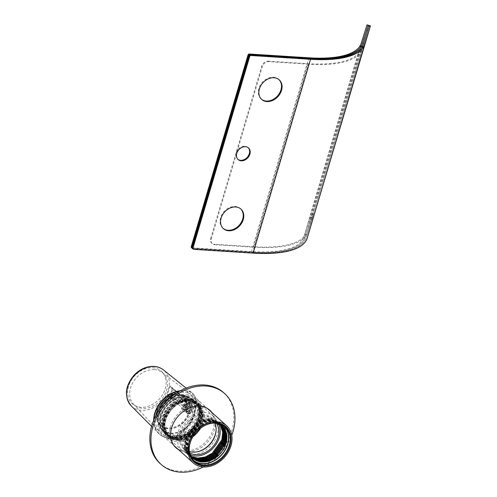 <?xml version="1.0" encoding="UTF-8"?>
<svg xmlns="http://www.w3.org/2000/svg" width="497" height="497" viewBox="0 0 497 497"><rect width="100%" height="100%" fill="white"/><g stroke="black" fill="none" stroke-linecap="round" stroke-linejoin="round"><path stroke-width="0.37" stroke-dasharray="2.48 1.86" d="M174.702 437.062L174.807 438.267L175.329 437.627L174.702 437.062A21.29 16.525 -48.1 0 1 166.178 433.626A21.29 16.525 -48.1 0 1 164.718 411.46A21.29 16.525 -48.1 0 1 186.12 398.513A21.29 16.525 -48.1 0 1 194.638 401.949A21.29 16.525 -48.1 0 1 196.104 424.115A21.29 16.525 -48.1 0 1 174.702 437.062L187.375 433.521L196.682 423.456L199.359 411.622L194.923 402.21L186.468 398.83L173.944 402.508L164.78 412.703L162.246 424.668L166.818 434.198L173.627 437.472L179.765 437.447L193.513 429.557L200.061 415.206L198.843 407.323L195.625 402.837L187.164 399.458L174.64 403.135L165.482 413.33L162.941 425.289L167.514 434.825L174.323 438.099L180.461 438.074L194.209 430.185L200.757 415.827L199.539 407.95L196.321 403.458L187.866 400.079L175.335 403.763L166.178 413.958L163.637 425.917L168.21 435.453L175.019 438.727L181.156 438.702L194.905 430.812L201.453 416.455L200.235 408.577L197.017 404.086L188.562 400.706L176.037 404.39L166.874 414.579L164.339 426.544L168.912 436.08L175.721 439.354L181.859 439.329L195.607 431.439L202.155 417.082L200.937 409.205L197.719 404.713L189.258 401.334C177.746 400.16 164.302 413.585 164.954 425.705A21.29 16.525 131.9 0 0 168.651 435.77C177.603 447.375 201.409 435.465 203.198 418.741L202.633 410.559L198.632 404.241L197.551 403.365C186.313 394.289 163.706 409.59 164.954 425.705M175.329 437.627L182.66 436.633L189.755 432.868L199.129 419.648L199.993 412.224L198.005 405.763L195.551 402.775L187.096 399.389L179.852 400.464L172.844 404.309L163.643 417.685L162.867 425.183L164.942 431.725L167.446 434.763L176.025 438.255L183.362 437.261L190.45 433.496L199.825 420.276L200.689 412.852L198.701 406.391L196.253 403.396L187.791 400.017L180.548 401.091L173.54 404.937L164.345 418.312L163.563 425.811L165.638 432.353L168.141 435.391L176.721 438.882L184.058 437.888L191.152 434.117L200.521 420.903L201.384 413.479L199.403 407.018L196.949 404.024L188.493 400.644L181.243 401.713L174.236 405.564L165.041 418.94L164.265 426.438L166.34 432.98L168.837 436.018L177.423 439.51L184.754 438.516L191.848 434.745L201.223 421.531L202.086 414.107L200.098 407.646L197.644 404.651L189.189 401.272C172.819 399.246 157.313 425.171 168.651 435.77M192.904 436.72A23.197 17.998 -48.1 0 1 168.259 438.05A23.197 17.998 -48.1 0 1 166.663 413.902A23.197 17.998 -48.1 0 1 189.978 399.799A23.197 17.998 -48.1 0 1 199.26 403.539A23.197 17.998 -48.1 0 1 200.564 428.19M189.345 451.487A20.222 15.693 -48.1 0 1 184.754 448.872A20.222 15.693 -48.1 0 1 183.362 427.824A20.222 15.693 -48.1 0 1 203.689 415.523A20.222 15.693 -48.1 0 1 211.784 418.791A20.222 15.693 -48.1 0 1 214.872 423.077M189.55 452.842A20.222 15.693 -48.1 0 1 187.543 451.382A20.222 15.693 -48.1 0 1 189.382 425.848A20.222 15.693 -48.1 0 1 214.574 421.294A20.222 15.693 -48.1 0 1 216.238 423.133M185.12 447.667L184.493 447.101L183.921 447.729L185.12 447.667L186.853 451.953L189.618 455.24L187.058 452.14L184.94 445.467L185.723 437.807L195.085 424.158L202.217 420.232L209.597 419.133L218.208 422.562L215.568 420.189A21.706 16.848 131.9 0 0 188.525 425.078A21.706 16.848 131.9 0 0 186.549 452.487A21.706 16.848 131.9 0 0 190.426 454.91M218.388 423.786A21.706 16.848 131.9 0 0 215.568 420.189M186.549 452.487L188.779 454.488L186.226 451.388L184.493 447.101M193.035 457.737L190.245 455.805L187.692 452.705L185.567 446.026L186.35 438.373L195.712 424.724L202.844 420.791L210.225 419.692L218.835 423.127L210.436 419.884L203.056 420.984L195.924 424.91L186.561 438.559L185.772 446.219L187.897 452.891L190.245 455.805M191.084 456.557L188.525 453.457L186.4 446.778L187.189 439.124L196.551 425.475L203.683 421.543L211.063 420.45L219.674 423.885L211.275 420.636L203.894 421.736L196.756 425.662L187.4 439.311L186.611 446.971L188.736 453.643L191.084 456.557M191.923 457.308L189.363 454.208L187.239 447.53L188.028 439.876L197.384 426.227L204.522 422.295L211.902 421.201L220.724 424.823L212.113 421.388L204.733 422.487L197.595 426.414L188.233 440.062L187.45 447.722L189.574 454.395L191.917 457.308M192.761 458.06L190.202 454.96L188.077 448.282L188.86 440.628L198.222 426.979L205.36 423.046L212.741 421.953L221.351 425.382M216.475 423.152A21.706 16.848 131.9 0 0 213.573 422.705L213.468 421.499L212.946 422.139L213.573 422.705A21.706 16.848 131.9 0 0 194.078 432.452A21.706 16.848 131.9 0 0 189.599 453.078M212.946 422.139L221.351 425.389M213.573 422.705L222.265 426.202M186.549 394.674A24.98 19.383 -48.1 0 1 196.545 398.706A24.98 19.383 -48.1 0 1 194.271 430.24A24.98 19.383 -48.1 0 1 163.159 435.869A24.98 19.383 -48.1 0 1 161.444 409.863A24.98 19.383 -48.1 0 1 186.549 394.674M185.878 396.935A22.483 17.445 131.9 0 0 160.456 426.42A22.483 17.445 131.9 0 0 193.221 428.507A22.483 17.445 131.9 0 0 185.878 396.935M192.109 459.004A22.899 17.768 -48.1 0 1 195.097 430.98A22.899 17.768 -48.1 0 1 222.637 425.022M224.489 426.252A23.197 17.998 131.9 0 0 223.812 425.6A23.197 17.998 131.9 0 0 194.923 430.824A23.197 17.998 131.9 0 0 192.811 460.11A23.197 17.998 131.9 0 0 193.532 460.713M216.089 430.396A20.905 16.227 131.9 0 0 216.12 430.085A20.905 16.227 131.9 0 0 203.316 414.405A20.905 16.227 131.9 0 0 179.572 434.49A20.905 16.227 131.9 0 0 196.452 451.978A20.905 16.227 131.9 0 0 196.756 451.922M203.932 412.33A23.197 17.998 -48.1 0 1 213.213 416.076A23.197 17.998 -48.1 0 1 211.101 445.362A23.197 17.998 -48.1 0 1 182.206 450.586A23.197 17.998 -48.1 0 1 180.616 426.438A23.197 17.998 -48.1 0 1 203.932 412.33M174.702 438.174L182.368 437.136L189.779 433.191L195.818 426.954L199.577 419.369L200.477 411.609L198.396 404.856L195.83 401.725L186.99 398.19L179.411 399.308L172.086 403.328L166.135 409.646L162.469 417.306L161.649 425.146L163.817 431.98L166.433 435.155L175.404 438.801L183.064 437.764L190.481 433.819L196.52 427.582L200.272 419.996L201.173 412.237L199.092 405.477L196.532 402.353L187.686 398.818L180.107 399.93L172.782 403.955L166.83 410.273L163.165 417.927L162.351 425.774L164.519 432.607L167.129 435.782L176.1 439.429L183.766 438.385L191.177 434.446L197.216 428.203L200.968 420.624L201.869 412.864L199.794 406.105L197.228 402.98L188.382 399.439L180.809 400.557L173.478 404.583L167.526 410.895L163.861 418.555L163.047 426.395L165.215 433.229L167.831 436.409L176.795 440.05L184.462 439.013L191.873 435.074L197.912 428.83L201.664 421.251L202.571 413.492L200.49 406.732L197.924 403.607L189.084 400.066L181.504 401.185L174.18 405.204L168.228 411.522L164.557 419.182L163.743 427.022L165.911 433.856L168.526 437.031L177.491 440.677L185.157 439.64L192.569 435.701L198.614 429.458L202.366 421.878L203.267 414.119L201.186 407.36L197.551 403.365M174.807 438.267L182.474 437.23L189.885 433.285L195.924 427.047L199.676 419.468L200.583 411.702L198.502 404.949L195.936 401.818L187.096 398.283L179.516 399.402L172.192 403.421L166.24 409.739L162.569 417.399L161.755 425.239L163.923 432.073L166.538 435.248L175.503 438.894L183.169 437.857L190.581 433.912L196.626 427.675L200.378 420.089L201.279 412.33L199.198 405.577L196.638 402.446L187.791 398.911L180.212 400.029L172.888 404.049L166.936 410.367L163.271 418.027L162.457 425.867L164.619 432.701L167.234 435.875L176.205 439.522L183.865 438.484L191.283 434.54L197.321 428.302L201.074 420.717L201.975 412.957L199.893 406.198L197.334 403.073L188.487 399.538L180.908 400.65L173.583 404.676L167.632 410.994L163.967 418.648L163.153 426.494L165.321 433.328L167.936 436.503L176.901 440.149L184.567 439.106L191.979 435.167L198.017 428.923L201.77 421.344L202.67 413.585L200.595 406.826L198.03 403.701L189.183 400.16L181.61 401.278L174.285 405.303L168.328 411.615L164.662 419.275L163.848 427.116L166.017 433.949L168.632 437.13L177.597 440.771L185.263 439.733L192.674 435.794L198.713 429.551L202.472 421.972L203.198 418.741M213.468 421.499L222.47 425.09L225.073 428.277L227.185 435.148L226.259 443.051L222.426 450.767L216.263 457.116L208.709 461.123L200.887 462.173L191.743 458.451L189.077 455.209L186.86 448.244L187.686 440.249L191.407 432.44L197.464 425.997L204.919 421.891L212.629 420.748L221.631 424.339L224.234 427.526L226.346 434.397L225.421 442.299L221.587 450.015L215.431 456.364L207.87 460.371L200.055 461.421L190.91 457.7L188.239 454.457L186.021 447.493L186.847 439.497L190.575 431.688L196.626 425.246L204.081 421.139L211.797 419.996L220.792 423.587L223.401 426.774L225.508 433.645L224.582 441.547L220.755 449.263L214.592 455.612L207.032 459.619L199.216 460.669L190.071 456.948L187.4 453.705L185.188 446.741L186.008 438.745L189.736 430.936L195.793 424.494L203.248 420.387L210.958 419.244L219.954 422.835L222.563 426.016L224.675 432.893L223.749 440.796L219.916 448.511L213.753 454.861L206.193 458.868L198.378 459.918L189.233 456.196L186.568 452.953L184.35 445.989L185.17 437.994L188.897 430.185L194.954 423.742L202.409 419.636L210.119 418.493L219.121 422.083L221.724 425.264L223.836 432.142L222.911 440.044L219.078 447.76L212.915 454.109L205.36 458.116L197.545 459.166L188.394 455.445L185.729 452.202L183.921 447.729M213.573 421.593L222.575 425.183L225.178 428.371L227.291 435.242L226.365 443.144L222.532 450.86L216.369 457.209L208.808 461.216L200.993 462.266L191.848 458.545L189.183 455.308L186.965 448.337L187.785 440.342L191.513 432.533L197.57 426.091L205.025 421.984L212.735 420.841L221.737 424.432L224.34 427.619L226.452 434.49L225.526 442.392L221.693 450.108L215.536 456.457L207.976 460.464L200.161 461.514L191.01 457.793L188.344 454.556L186.126 447.586L186.953 439.59L190.68 431.781L196.731 425.339L204.186 421.232L211.902 420.089L220.898 423.68L223.507 426.867L225.613 433.738L224.687 441.64L220.854 449.356L214.698 455.706L207.137 459.713L199.322 460.762L190.177 457.041L187.506 453.804L185.294 446.834L186.114 438.839L189.842 431.029L195.899 424.587L203.354 420.481L211.063 419.338L220.059 422.928L222.668 426.115L224.781 432.986L223.849 440.889L220.022 448.605L213.859 454.954L206.298 458.961L198.483 460.011L189.338 456.289L186.667 453.047L184.455 446.082L185.275 438.087L189.003 430.278L195.06 423.835L202.515 419.729L210.225 418.586L219.227 422.177L221.83 425.364L223.942 432.235L223.016 440.137L219.183 447.853L213.02 454.202L205.46 458.209L197.644 459.259L188.5 455.538L185.835 452.295L184.027 447.822M173.329 394.245A19.327 15.003 131.9 0 0 169.179 395.761A19.327 15.003 131.9 0 0 166.365 397.407A19.327 15.003 131.9 0 0 158.642 406.006A19.327 15.003 131.9 0 0 156.157 413.989M156.089 415.181A19.327 15.003 131.9 0 0 172.186 428.476A19.327 15.003 131.9 0 0 190.158 408.472A19.327 15.003 131.9 0 0 175.217 393.885M174.956 398.196A23.788 18.464 131.9 0 0 159.655 416.666A23.788 18.464 131.9 0 0 164.898 435.763A23.788 18.464 131.9 0 0 193.588 429.625A23.788 18.464 131.9 0 0 196.626 400.445A23.788 18.464 131.9 0 0 174.956 398.196M175.329 399.631A22.005 17.078 131.9 0 0 165.147 433.657A22.005 17.078 131.9 0 0 192.556 428.7A22.005 17.078 131.9 0 0 194.557 400.917A22.005 17.078 131.9 0 0 175.329 399.631M174.826 399.178A22.005 17.078 131.9 0 0 164.644 433.204A22.005 17.078 131.9 0 0 192.053 428.246A22.005 17.078 131.9 0 0 194.054 400.464A22.005 17.078 131.9 0 0 174.826 399.178M174.633 399.451A21.29 16.525 131.9 0 0 164.787 432.378A21.29 16.525 131.9 0 0 191.308 427.575A21.29 16.525 131.9 0 0 193.246 400.694A21.29 16.525 131.9 0 0 174.633 399.451M161.357 407.031A21.29 16.525 131.9 0 0 162.277 430.116A21.29 16.525 131.9 0 0 188.798 425.32A21.29 16.525 131.9 0 0 190.73 398.439A21.29 16.525 131.9 0 0 172.124 397.196A21.29 16.525 131.9 0 0 167.675 399.998M172.223 397.575A20.818 16.152 131.9 0 0 161.252 428.358A20.818 16.152 131.9 0 0 188.518 425.078A20.818 16.152 131.9 0 0 188.872 397.612A20.818 16.152 131.9 0 0 172.223 397.575M170.086 397.128A18.439 14.307 131.9 0 0 161.562 425.637A18.439 14.307 131.9 0 0 184.524 421.487A18.439 14.307 131.9 0 0 186.201 398.209A18.439 14.307 131.9 0 0 170.086 397.128M168.216 397.084A18.439 14.307 131.9 0 0 158.239 408.565M156.971 413.597A18.439 14.307 131.9 0 0 160.835 424.985A18.439 14.307 131.9 0 0 183.797 420.835A18.439 14.307 131.9 0 0 185.474 397.557A18.439 14.307 131.9 0 0 173.739 394.935M369.265 25.596L306.121 237.752A109.433 36.064 -163.5 0 1 252.588 252.625L193.035 248.835A1.187 0.926 -48.1 0 1 192.563 248.643A1.187 0.926 131.9 0 0 193.035 248.835L193.594 249.339M248.239 147.727A7.79 6.045 131.9 0 0 247.966 147.466A7.79 6.045 131.9 0 0 241.38 146.901A7.79 6.045 131.9 0 0 236.205 152.846A7.79 6.045 131.9 0 0 237.554 159.059A7.79 6.045 131.9 0 0 237.846 159.295M240.691 208.858A13.146 10.201 131.9 0 0 240.418 208.597A13.146 10.201 131.9 0 0 229.303 207.653A13.146 10.201 131.9 0 0 220.575 217.674A13.146 10.201 131.9 0 0 222.849 228.154A13.146 10.201 131.9 0 0 223.134 228.403M278.966 79.644A13.146 10.201 131.9 0 0 278.693 79.383A13.146 10.201 131.9 0 0 267.579 78.439A13.146 10.201 131.9 0 0 258.85 88.46A13.146 10.201 131.9 0 0 261.124 98.94A13.146 10.201 131.9 0 0 261.41 99.183M369.283 25.527L361.94 49.309A109.433 36.064 -163.5 0 1 308.407 64.181L252.588 252.625L193.035 248.835L192.482 248.332A1.187 0.926 -48.1 0 1 192.004 248.146A1.187 0.926 131.9 0 0 192.482 248.332L252.029 252.122A108.24 35.666 16.5 0 0 304.978 237.411A108.24 35.666 -163.5 0 1 252.029 252.122L192.482 248.332L191.923 247.835L251.47 251.619A107.054 35.275 -163.5 0 0 303.841 237.069L361.251 43.245M214.654 244.723L254.184 247.239L252.588 252.625A109.433 36.064 16.5 0 0 306.121 237.752L311.849 219.413L310.712 219.078L306.574 232.024A108.24 35.666 -163.5 0 1 253.625 246.736L214.095 244.226L214.654 244.723A5.945 4.616 131.9 0 1 212.275 243.766A5.945 4.616 131.9 0 1 211.244 239.026L210.691 238.523A5.945 4.616 131.9 0 0 211.716 243.263A5.945 4.616 131.9 0 0 214.095 244.226M308.407 64.181L268.877 61.671A5.945 4.616 131.9 0 0 262.279 66.735L211.244 239.026M361.94 49.309L307.718 232.366A109.433 36.064 -163.5 0 1 254.184 247.239M307.718 232.366L313.464 213.971L311.849 219.413L312.992 219.755M313.445 214.033L312.302 213.691L306.574 232.024M210.691 238.523L261.72 66.231L262.279 66.735M268.877 61.671L268.324 61.168A5.945 4.616 131.9 0 0 261.72 66.231M268.324 61.168L307.848 63.684A108.24 35.666 16.5 0 0 360.797 48.973L366.525 30.634L367.668 30.976M368.128 25.254L366.525 30.634M312.302 213.691L304.978 237.411L360.797 48.973M368.14 25.192L310.712 219.078L309.569 218.736L303.841 237.069M191.444 247.643A1.187 0.926 131.9 0 0 191.923 247.835M366.985 24.912L309.569 218.736M160.053 463.459A47.582 36.921 131.9 0 0 219.32 452.742A47.582 36.921 131.9 0 0 223.644 392.673M203.304 466.975A47.582 36.921 131.9 0 0 231.757 435.297M210.778 411.491A25.279 19.613 -48.1 0 1 209.479 437.217A25.279 19.613 -48.1 0 1 185.07 450.947A25.279 19.613 -48.1 0 1 177.392 448.654M175.528 447.356A25.279 19.613 -48.1 0 1 174.956 446.871A25.279 19.613 -48.1 0 1 177.255 414.958A25.279 19.613 -48.1 0 1 208.74 409.261A25.279 19.613 -48.1 0 1 209.287 409.776M211.89 412.491A25.279 19.613 -48.1 0 1 210.598 438.217A25.279 19.613 -48.1 0 1 186.189 451.953A25.279 19.613 -48.1 0 1 178.504 449.655M180.492 390.692A26.341 20.439 -48.1 0 1 183.325 390.592L187.791 390.984L192.01 392.829L196.129 402.042L193.476 416.076L184.952 429.551L173.975 437.627L169.21 438.261A26.341 20.439 -48.1 0 1 158.68 433.459A26.341 20.439 -48.1 0 1 153.66 420.319M186.493 400.352A3.566 2.702 -49.7 0 1 186.655 402.626A1.187 0.391 -163.5 0 1 186.81 402.918L186.655 403.458A1.187 0.391 -163.5 0 0 186.493 403.166L173.453 392.096L173.615 391.555L186.655 402.626L186.493 403.166A3.566 2.702 -49.7 0 1 185.008 405.366L183.399 406.297L183.3 408.658L186.058 399.339L185.418 399.464L186.493 400.352A1.187 0.745 150.9 0 1 186.605 400.483L186.605 400.483A1.187 0.745 150.9 0 1 186.158 401.564L185.617 400.358L186.058 399.339L170.036 385.759L167.278 395.059L170.129 395.047L171.962 394.301L170.887 393.015L167.278 395.059L183.3 408.658L183.778 406.639L185.114 405.092A2.379 1.802 130.3 0 0 186.108 403.626L186.263 403.086A2.379 1.802 130.3 0 0 186.158 401.564L185.275 405.509L184.008 406.304A1.187 0.851 -116.1 0 0 184.387 405.763M190.544 413.659L189.09 413.982C184.468 414.063 186.561 401.533 189.705 402.104L190.898 402.651C193.656 404.57 194.103 412.243 190.544 413.659M154.002 419.505A26.099 20.253 131.9 0 0 169.39 438.149L174.174 437.515C179.802 435.739 190.829 425.929 194.799 412.348C197.048 398.625 194.737 391.605 187.866 391.294L187.431 392.748L182.971 392.307L183.387 390.915A26.099 20.253 131.9 0 0 179.721 391.108M154.306 369.644A21.383 16.594 -48.1 0 1 162.034 372.415A21.383 16.594 -48.1 0 1 160.916 400.091A21.383 16.594 -48.1 0 1 133.513 404.16A21.383 16.594 -48.1 0 1 133.153 382.063A21.383 16.594 -48.1 0 1 154.306 369.644M187.431 392.748L190.854 394.27L194.805 402.421L192.053 416.865L183.362 429.799L174.602 436.055L174.087 437.633C193.873 428.656 201.751 399.613 192.016 392.835L192.016 392.835M151.585 426.333L158.68 433.459C161.494 436.242 165.023 437.851 169.26 438.286L169.806 436.757L174.602 436.055M169.806 436.757A24.564 19.06 -48.1 0 1 159.736 431.986A24.564 19.06 -48.1 0 1 155.741 415.84M176.249 393.202A24.564 19.06 -48.1 0 1 182.971 392.307M188.624 411.783L187.68 411.988C184.524 412.044 185.63 403.502 188.052 403.906L188.903 404.285C190.947 406.975 190.848 409.472 188.624 411.783M187.791 390.984L183.387 390.915L183.325 390.592M173.453 389.275L171.558 387.809L170.036 385.759L171.931 389.486A2.379 1.802 -49.7 0 1 172.043 391.009L171.881 391.543A2.379 1.802 -49.7 0 1 170.887 393.015L171.931 389.486A1.187 0.745 -29.3 0 1 173.453 389.275A3.566 2.702 130.3 0 1 173.615 391.555A1.187 0.391 16.5 0 0 172.043 391.009M185.418 399.464L172.155 388.207A1.187 0.373 -66.7 0 0 172.092 388.157L185.418 399.464A1.187 1.013 98.5 0 1 185.81 400.949M185.294 399.464L185.623 400.358L184.008 406.304A1.187 0.851 -116.1 0 1 183.399 406.297L170.129 395.047L170.024 393.581M186.263 403.086A1.187 0.391 -163.5 0 0 186.81 402.918L186.605 400.483L186.04 399.787L172.092 388.157A1.187 0.373 -66.7 0 0 171.453 388.753M185.008 405.366L186.655 403.458A1.187 0.391 -163.5 0 1 186.108 403.626M190.376 402.62A5.945 3.199 -86.4 0 0 189.158 402.067A5.945 3.199 -86.4 0 0 185.592 407.801A5.945 3.199 -86.4 0 0 188.406 413.939A5.945 3.199 -86.4 0 0 191.836 409.385A5.945 3.199 -86.4 0 0 190.376 402.62M189.866 404.341A4.044 2.174 -86.4 0 0 189.04 403.968A4.044 2.174 -86.4 0 0 186.611 407.869A4.044 2.174 -86.4 0 0 188.525 412.038A4.044 2.174 -86.4 0 0 190.854 408.944A4.044 2.174 -86.4 0 0 189.866 404.341M182.567 410.826L183.356 409.447A1.783 0.957 -86.4 0 0 183.362 409.447A1.783 0.957 -86.4 0 0 184.443 407.546L185.232 406.173A3.473 1.864 93.6 0 1 184.853 409.808A3.473 1.864 93.6 0 1 182.939 411.062A3.473 1.864 93.6 0 1 182.567 410.826L184.12 411.373A4.044 2.174 93.6 0 0 184.654 411.733A4.044 2.174 93.6 0 0 185.021 411.82L187.723 411.988A4.044 2.174 93.6 0 1 186.822 411.541L184.12 411.373M184.387 404.508L183.598 405.887A1.783 0.957 -86.4 0 0 183.592 405.887A1.783 0.957 -86.4 0 0 182.511 407.782L181.722 409.161A3.473 1.864 93.6 0 1 183.374 404.235A3.473 1.864 93.6 0 1 184.387 404.508L186.437 404.191A4.044 2.174 93.6 0 0 185.536 403.744L188.239 403.918A4.044 2.174 93.6 0 1 188.667 404.024A4.044 2.174 93.6 0 1 189.14 404.365L186.437 404.191M185.232 406.173L187.276 405.856A4.044 2.174 93.6 0 1 187.034 409.907A4.044 2.174 93.6 0 1 185.021 411.82M181.722 409.161L183.275 409.708A4.044 2.174 93.6 0 1 185.157 403.781A4.044 2.174 93.6 0 1 185.536 403.744M187.276 405.856L189.978 406.024A4.044 2.174 93.6 0 1 188.164 411.938A4.044 2.174 93.6 0 1 187.723 411.988M183.275 409.708L185.977 409.882A4.044 2.174 93.6 0 1 186.226 405.832A4.044 2.174 93.6 0 1 188.239 403.918M189.978 406.024L190.655 406.297A3.746 2.013 93.6 0 1 188.947 411.696A3.746 2.013 93.6 0 1 187.748 411.373L186.822 411.541M185.977 409.882L186.909 409.708A3.746 2.013 93.6 0 1 187.301 405.695A3.746 2.013 93.6 0 1 189.413 404.365A3.746 2.013 93.6 0 1 189.811 404.639L189.14 404.365M188.667 409.783L183.362 409.447L188.655 409.783A1.783 0.957 -86.4 0 0 188.667 409.783A1.783 0.957 -86.4 0 0 189.742 407.888L184.443 407.546M183.598 405.887L188.903 406.223A1.783 0.957 -86.4 0 0 188.897 406.223A1.783 0.957 -86.4 0 0 187.816 408.124L182.511 407.782M191.09 403.974A5.647 3.038 93.6 0 1 191.475 410.224A5.647 3.038 93.6 0 1 188.425 413.641A5.647 3.038 93.6 0 1 185.748 407.813A5.647 3.038 93.6 0 1 189.14 402.365A5.647 3.038 93.6 0 1 191.09 403.974M187.419 411.721A5.138 2.765 93.6 0 1 188.997 403.11A5.138 2.765 93.6 0 1 192.146 409.323A5.138 2.765 93.6 0 1 187.419 411.721M189.811 404.639L188.903 406.223L183.592 405.887M187.816 408.124L186.909 409.708M188.655 409.783L187.748 411.373M190.655 406.297L189.742 407.888M310.004 217.288L313.427 218.307M370.203 26.633L366.78 25.614M253.625 246.736L307.848 63.684M313.24 214.735L312.104 214.393M366.966 29.186L368.103 29.528M308.885 57.795L251.47 251.619M131.227 405.9A24.185 18.768 131.9 0 0 141.49 410.36A24.185 18.768 131.9 0 0 166.048 395.208A24.185 18.768 131.9 0 0 163.519 369.954M152.747 367.761A21.806 16.923 -48.1 0 1 159.866 398.383A21.806 16.923 -48.1 0 1 128.083 396.357A21.806 16.923 -48.1 0 1 152.747 367.761M173.975 437.627L169.21 438.261M171.962 394.301A3.566 2.702 130.3 0 0 173.453 392.096A1.187 0.391 16.5 0 0 171.881 391.543M186.499 412.038A5.647 3.038 -86.4 0 0 188.45 413.647A5.647 3.038 -86.4 0 0 191.507 410.224A5.647 3.038 -86.4 0 0 191.121 403.974A5.647 3.038 -86.4 0 0 189.171 402.365A5.647 3.038 -86.4 0 0 186.114 405.788A5.647 3.038 -86.4 0 0 186.499 412.038M166.818 434.198L166.178 433.626M184.754 448.872L187.543 451.382M211.784 418.791L214.574 421.294M192.755 458.06L193.246 458.501M163.159 435.869L174.043 445.647M196.545 398.706L207.429 408.484M192.811 460.11L194.209 461.365M223.812 425.6L225.209 426.855M213.213 416.076L199.26 403.539M182.206 450.586L168.259 438.05M216.071 430.694L216.12 430.085M197.054 451.866L196.452 451.978M166.365 397.407C163.109 399.656 160.531 402.52 158.642 406.006M188.264 434.08C191.792 432.539 196.855 428.215 198.34 420.462C201.092 407.13 186.965 394.158 173.733 398.252C166.327 400.65 161.86 405.527 160.326 412.883C156.679 426.097 172.975 441.572 188.264 434.08M164.898 435.763L173.204 439.721L182.393 440.118L194.215 434.701M198.701 429.712L202.832 417.176L201.409 408.186L196.626 400.445M164.644 433.204L165.147 433.657M194.054 400.464L194.557 400.917M162.277 430.116L164.787 432.378M190.73 398.439L193.246 400.694M161.252 428.358L157.667 420.518L158.077 411.752M188.872 397.612L180.473 394.866L172.024 396.227M160.835 424.985L161.562 425.637M185.474 397.557L186.201 398.209M237.554 159.059L238.113 159.556M247.966 147.466L248.525 147.963M222.849 228.154L223.408 228.657M240.418 208.597L240.97 209.1M261.124 98.94L261.683 99.443M278.693 79.383L279.246 79.887M211.716 243.263L212.275 243.766M312.327 213.629L313.464 213.971M209.858 410.267L208.74 409.261M176.075 447.872L174.956 446.871M186.12 388.101L192.01 392.829M133.513 404.16L159.736 431.986M162.034 372.415L190.854 394.27M189.705 402.104L189.158 402.067M189.09 413.982L188.406 413.939M189.04 403.968L188.052 403.906M188.525 412.038L187.68 411.988M182.939 411.062L184.654 411.733M183.374 404.235L185.157 403.781M188.947 411.696L188.164 411.938M189.413 404.365L188.667 404.024M188.425 413.641L188.45 413.647C190.264 413.2 191.183 412.616 191.221 411.895L192.047 409.808C192.283 404.869 191.326 402.39 189.171 402.365L189.14 402.365"/><path stroke-width="0.75" d="M200.564 428.19A23.197 17.998 -48.1 0 1 192.904 436.72M214.872 423.077A20.222 15.693 -48.1 0 1 216.071 430.694A20.222 15.693 -48.1 0 1 197.054 451.866A20.222 15.693 -48.1 0 1 192.848 452.14A20.222 15.693 -48.1 0 1 189.345 451.487M216.238 423.133A20.222 15.693 -48.1 0 1 215.139 443.697A20.222 15.693 -48.1 0 1 195.638 454.643A20.222 15.693 -48.1 0 1 189.55 452.842M220.407 424.811L221.333 426.177L223.352 432.757L222.463 440.317L212.89 453.78L205.659 457.619L198.166 458.619L192.556 457.165M220.525 424.892L221.544 426.364L223.563 432.943L222.675 440.51L213.101 453.966L205.864 457.805L198.378 458.812L192.6 457.271M220.034 424.593L222.724 432.191L221.836 439.758L212.262 453.214L205.025 457.054L197.539 458.06L192.128 456.693M190.426 454.91A21.706 16.848 131.9 0 0 195.24 455.991A21.706 16.848 131.9 0 0 215.487 445.237A21.706 16.848 131.9 0 0 218.388 423.786M220.885 425.128L222.171 426.929L224.19 433.508L223.302 441.069L213.729 454.531L206.491 458.371L199.005 459.371L193.035 457.737M221.003 425.208L222.383 427.116L224.402 433.695L223.507 441.261L213.94 454.724L206.696 458.557L199.21 459.563L193.24 457.923M221.345 425.457L223.01 427.681L225.029 434.26L224.135 441.821L214.567 455.283L207.33 459.122L199.837 460.123L193.675 458.383M221.463 425.544L223.215 427.867L225.234 434.453L224.346 442.013L214.779 455.476L207.535 459.309L200.049 460.315L194.178 458.725M221.792 425.805L223.843 428.433L225.862 435.012L224.973 442.572L215.406 456.035L208.162 459.874L200.676 460.881L194.619 459.191M221.904 425.892L224.054 428.619L226.073 435.204L225.184 442.765L215.611 456.227L208.373 460.06L200.887 461.067L194.768 459.346M222.227 426.171L224.681 429.184L226.7 435.763L225.812 443.33L216.238 456.786L209.001 460.626L201.515 461.632L195.209 459.812M189.599 453.078A21.706 16.848 131.9 0 0 193.246 458.501A21.706 16.848 131.9 0 0 201.931 462.005A21.706 16.848 131.9 0 0 223.756 448.803A21.706 16.848 131.9 0 0 222.265 426.202A21.706 16.848 131.9 0 0 216.475 423.152M216.686 421.748A24.98 19.383 -48.1 0 1 226.682 425.78A24.98 19.383 -48.1 0 1 224.408 457.315A24.98 19.383 -48.1 0 1 193.296 462.943A24.98 19.383 -48.1 0 1 191.575 436.938A24.98 19.383 -48.1 0 1 216.686 421.748M216.369 422.823A23.788 18.464 -48.1 0 1 224.135 456.227A23.788 18.464 -48.1 0 1 189.463 454.028A23.788 18.464 -48.1 0 1 216.369 422.823M222.637 425.022A22.899 17.768 -48.1 0 1 225.576 448.959A22.899 17.768 -48.1 0 1 202.173 463.583A22.899 17.768 -48.1 0 1 192.109 459.004M193.532 460.713A23.197 17.998 131.9 0 0 202.093 463.85A23.197 17.998 131.9 0 0 225.11 450.263A23.197 17.998 131.9 0 0 224.489 426.252M203.49 465.105A23.197 17.998 131.9 0 0 226.806 451.003A23.197 17.998 131.9 0 0 225.209 426.855A23.197 17.998 131.9 0 0 215.928 423.109A23.197 17.998 131.9 0 0 192.612 437.217A23.197 17.998 131.9 0 0 194.209 461.365A23.197 17.998 131.9 0 0 203.49 465.105M196.756 451.922A20.905 16.227 131.9 0 0 216.089 430.396M156.157 413.989A19.327 15.003 131.9 0 0 156.089 415.181M175.217 393.885A19.327 15.003 131.9 0 0 173.329 394.245M167.675 399.998A21.29 16.525 131.9 0 0 161.357 407.031M173.739 394.935A18.439 14.307 131.9 0 0 169.365 396.476A18.439 14.307 131.9 0 0 168.216 397.084M158.239 408.565A18.439 14.307 131.9 0 0 156.971 413.597M253.147 253.122A110.62 36.455 16.5 0 0 307.258 238.088L370.203 26.633L370.42 25.869L369.283 25.527L363.531 43.929A109.433 36.064 -163.5 0 1 310.004 58.801L250.451 55.012L310.004 58.801A109.433 36.064 16.5 0 0 363.531 43.929L369.283 25.527L368.14 25.192L362.394 43.587A108.24 35.666 -163.5 0 1 309.445 58.298L249.892 54.508A1.187 0.926 131.9 0 0 248.575 55.527A1.187 0.926 -48.1 0 1 249.892 54.508L309.445 58.298A108.24 35.666 -163.5 0 0 362.394 43.587L368.14 25.192L367.003 24.85L361.251 43.245A107.054 35.275 -163.5 0 1 308.885 57.795L249.332 54.011A1.187 0.926 131.9 0 0 248.015 55.024L249.134 56.024A1.187 0.926 -48.1 0 1 250.451 55.012L251.01 55.515L310.557 59.298L253.147 253.122L193.594 249.339A1.187 0.926 -48.1 0 1 192.917 248.196L249.687 56.528A1.187 0.926 -48.1 0 1 251.01 55.515M307.258 238.088L364.674 44.264A110.62 36.455 -163.5 0 1 310.557 59.298M236.765 153.343A7.79 6.045 131.9 0 0 238.113 159.556A7.79 6.045 131.9 0 0 247.817 157.804A7.79 6.045 131.9 0 0 248.525 147.963A7.79 6.045 131.9 0 0 241.94 147.404A7.79 6.045 131.9 0 0 236.765 153.343M221.128 218.177A13.146 10.201 131.9 0 0 223.408 228.657A13.146 10.201 131.9 0 0 239.778 225.694A13.146 10.201 131.9 0 0 240.97 209.1A13.146 10.201 131.9 0 0 229.862 208.156A13.146 10.201 131.9 0 0 221.128 218.177M259.403 88.963A13.146 10.201 131.9 0 0 261.683 99.443A13.146 10.201 131.9 0 0 278.053 96.48A13.146 10.201 131.9 0 0 279.246 79.887A13.146 10.201 131.9 0 0 268.138 78.936A13.146 10.201 131.9 0 0 259.403 88.963M364.674 44.264L370.42 25.869M192.917 248.196L192.358 247.699A1.187 0.926 131.9 0 0 192.563 248.643A1.187 0.926 -48.1 0 1 192.358 247.699L249.134 56.024A1.187 0.926 -48.1 0 1 250.451 55.012L249.332 54.011M237.846 159.295A7.79 6.045 131.9 0 0 247.257 157.3A7.79 6.045 131.9 0 0 248.239 147.727M223.134 228.403A13.146 10.201 131.9 0 0 239.219 225.197A13.146 10.201 131.9 0 0 240.691 208.858M261.41 99.183A13.146 10.201 131.9 0 0 277.494 95.977A13.146 10.201 131.9 0 0 278.966 79.644M248.015 55.024L191.239 246.692L191.799 247.195L248.575 55.527L191.799 247.195A1.187 0.926 131.9 0 0 192.004 248.146A1.187 0.926 -48.1 0 1 191.799 247.195L192.358 247.699L249.134 56.024L249.687 56.528M370.402 25.931L369.283 25.527M369.265 25.596L368.14 25.192M191.239 246.692A1.187 0.926 131.9 0 0 191.444 247.643L193.122 249.146M368.122 25.254L367.003 24.85M231.757 435.297A47.582 36.921 131.9 0 0 224.762 393.674L223.644 392.673A47.582 36.921 131.9 0 0 204.609 384.995A47.582 36.921 131.9 0 0 156.785 413.926A47.582 36.921 131.9 0 0 160.053 463.459L161.171 464.465A47.582 36.921 131.9 0 0 203.304 466.975M224.762 393.674A47.582 36.921 131.9 0 0 205.727 385.995A47.582 36.921 131.9 0 0 157.897 414.927A47.582 36.921 131.9 0 0 161.171 464.465M177.392 448.654A25.279 19.613 -48.1 0 1 175.528 447.356M209.287 409.776A25.279 19.613 -48.1 0 1 210.778 411.491M178.504 449.655A25.279 19.613 -48.1 0 1 176.075 447.872A25.279 19.613 -48.1 0 1 178.373 415.958A25.279 19.613 -48.1 0 1 209.858 410.267A25.279 19.613 -48.1 0 1 211.89 412.491M155.741 415.84A24.564 19.06 -48.1 0 1 176.249 393.202M153.66 420.319A26.341 20.439 -48.1 0 1 180.492 390.692M186.12 388.101L163.519 369.954A24.185 18.768 131.9 0 0 154.461 366.575A24.185 18.768 131.9 0 0 153.859 366.544A24.185 18.768 131.9 0 0 130.233 381.137A24.185 18.768 131.9 0 0 131.227 405.9L151.585 426.333M179.721 391.108A26.099 20.253 131.9 0 0 154.002 419.505M174.043 445.647L193.296 462.943M207.429 408.484L226.682 425.78M194.215 434.701L198.701 429.712M158.077 411.752L162.606 403.092L170.291 396.991L172.024 396.227M163.519 369.954C160.817 367.817 157.648 366.631 154.014 366.388C146.578 366.165 139.905 369.109 133.997 375.223C124.952 386.355 124.033 396.581 131.227 405.9"/></g></svg>
